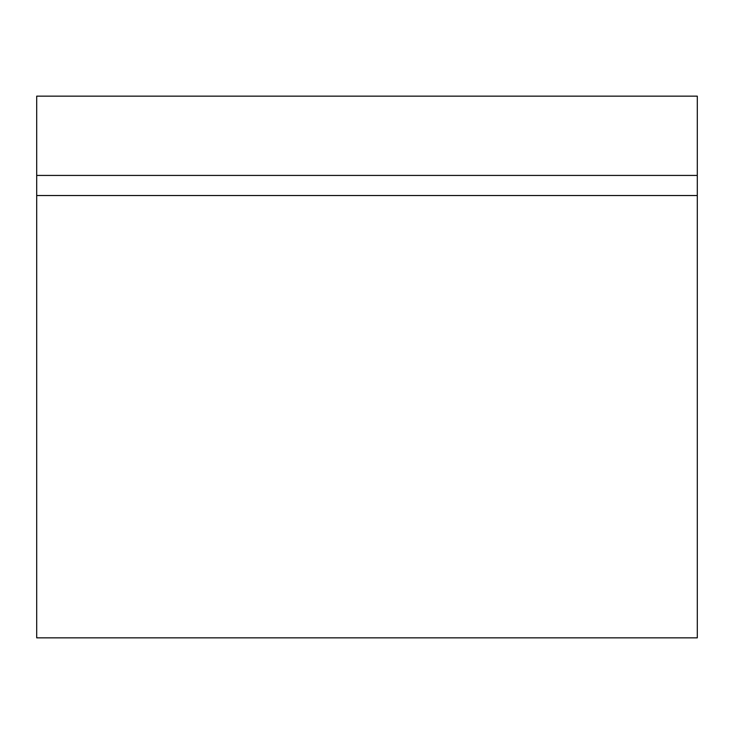 <?xml version="1.0" encoding="UTF-8"?>
<svg xmlns="http://www.w3.org/2000/svg" width="734" height="734" viewBox="0 0 734 734"><rect width="100%" height="100%" fill="white"/><g stroke="black" fill="none" stroke-linecap="round" stroke-linejoin="round"><path stroke-width="1.1" d="M697.3 175.426L36.7 175.426L36.7 96.154L697.3 96.154L697.3 637.846L36.7 637.846L36.7 175.426M697.3 195.528L36.7 195.528"/></g></svg>

